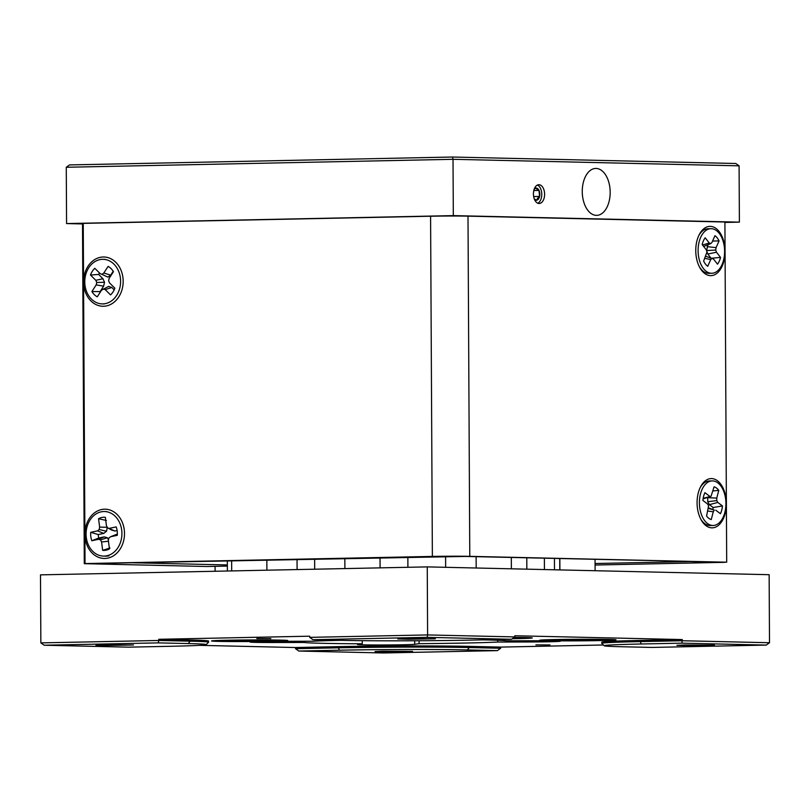 <?xml version="1.0" encoding="UTF-8"?>
<svg xmlns="http://www.w3.org/2000/svg" width="810" height="810" viewBox="0 0 810 810"><rect width="100%" height="100%" fill="white"/><g stroke="black" fill="none" stroke-linecap="round" stroke-linejoin="round"><path stroke-width="1.21" d="M83.562 282.032L85.03 563.568L84.291 563.669L82.509 223.489L83.248 223.378L83.562 282.032A24.644 19.804 91.3 0 1 103.234 256.993A24.644 19.804 91.3 0 1 123.171 281.222A24.644 19.804 91.3 0 1 103.498 306.261A24.644 19.804 91.3 0 1 83.562 282.032M84.291 563.669L465.061 556.429L726.692 562.201L724.909 222.021L467.998 216.148L469.78 556.338A26.75 0.557 179.7 0 0 432.368 556.419L85.03 563.568M695.76 250.675A24.644 14.651 -91.2 0 1 699.243 234.637A24.644 14.651 -91.2 0 1 715.402 228.035A24.644 14.651 -91.2 0 1 725.061 251.343A24.644 14.651 -91.2 0 1 715.989 273.993A24.644 14.651 -91.2 0 1 699.921 267.816A24.644 14.651 -91.2 0 1 695.76 250.675M697.076 502.878A24.644 14.651 -91.2 0 1 700.559 486.85A24.644 14.651 -91.2 0 1 716.718 480.249A24.644 14.651 -91.2 0 1 726.378 503.547A24.644 14.651 -91.2 0 1 717.316 526.196A24.644 14.651 -91.2 0 1 701.247 520.03A24.644 14.651 -91.2 0 1 697.076 502.878M84.878 534.246A24.644 19.804 91.3 0 1 104.561 509.196A24.644 19.804 91.3 0 1 124.497 533.426A24.644 19.804 91.3 0 1 104.814 558.465A24.644 19.804 91.3 0 1 84.878 534.246M83.248 223.378L430.586 216.23A26.75 0.557 -0.3 0 1 467.998 216.148M726.692 562.201L469.78 556.338M419.094 640.75L419.104 643.667L414.69 644.304A28.745 0.597 179.7 0 1 403.36 644.75A28.745 0.597 179.7 0 1 373.329 644.962A28.745 0.597 179.7 0 1 357.514 644.507A28.745 0.597 179.7 0 1 357.838 644.426L362.252 643.788A102.08 2.116 -0.3 0 1 304.054 642.462L274.56 642.522A28.745 0.597 179.7 0 1 250.067 642.057A28.745 0.597 179.7 0 1 283.065 641.297L312.559 641.236A102.08 2.116 -0.3 0 1 340.848 640.325M362.232 640.68L362.252 643.788M497.775 640.264L497.785 642.046L527.28 641.986A28.745 0.597 179.7 0 0 548.623 641.763A28.745 0.597 179.7 0 0 560.277 641.216A28.745 0.597 179.7 0 0 535.785 640.761L506.291 640.821A102.08 2.116 -0.3 0 0 482.983 639.86M304.044 641.247L304.054 642.462M158.294 642.877L44.155 645.226L128.577 647.16L169.138 646.319A91.52 1.903 179.7 0 0 206.216 644.638A91.52 1.903 179.7 0 0 188.295 643.565L158.294 642.877L158.77 640.467L190.168 641.176A93.869 1.944 -0.3 0 1 208.565 642.239A93.869 1.944 -0.3 0 1 208.545 642.279L206.216 644.638M44.155 645.226L40.854 642.887L158.77 640.467L158.76 639.292L190.158 640.001A93.869 1.944 -0.3 0 1 208.565 641.064L208.565 642.239M40.854 642.887L40.5 574.857L427.255 566.889L427.609 634.929L514.826 636.923L511.555 639.272L427.133 637.348L312.994 639.697L309.693 637.359L427.609 634.929L427.133 637.348M312.994 639.697L342.994 640.376A91.52 1.903 179.7 0 0 470.995 640.102L511.555 639.272M295.529 648.709L298.829 651.048L383.251 652.971L497.391 650.622L500.661 648.263L469.263 647.554A93.869 1.944 -0.3 0 0 337.983 647.828L295.529 648.709L295.529 647.534L337.973 646.653A93.869 1.944 -0.3 0 1 469.253 646.38L500.651 647.099L500.661 648.263M497.391 650.622L467.39 649.934A91.52 1.903 179.7 0 0 339.39 650.207L298.829 651.048M681.807 643.16L641.247 643.99A91.52 1.903 179.7 0 0 604.169 645.752A91.52 1.903 179.7 0 0 622.09 646.755L652.09 647.433L766.23 645.084L681.807 643.16L682.283 640.74L769.5 642.735L766.23 645.084M604.169 645.752L601.81 643.423A93.869 1.944 -0.3 0 1 601.789 643.383A93.869 1.944 -0.3 0 1 639.839 641.611L682.283 640.74L682.273 639.566L514.816 635.749L514.826 636.923M270.854 638.574L256.821 638.503L270.854 638.574M549.949 644.942L535.916 644.871L549.949 644.942M512.295 638.746A38.131 0.79 179.7 0 0 516.82 638.655A38.131 0.79 179.7 0 0 532.271 637.936A38.131 0.79 179.7 0 0 514.208 637.359M600.544 640.568A38.131 0.79 179.7 0 0 616.005 639.849A38.131 0.79 179.7 0 0 595.036 639.252A38.131 0.79 179.7 0 0 555.194 639.535A38.131 0.79 179.7 0 0 539.733 640.254A38.131 0.79 179.7 0 0 560.702 640.852A38.131 0.79 179.7 0 0 600.544 640.568M272.342 641.267A38.131 0.79 179.7 0 0 287.793 640.548A38.131 0.79 179.7 0 0 266.824 639.951A38.131 0.79 179.7 0 0 226.982 640.234A38.131 0.79 179.7 0 0 211.531 640.953A38.131 0.79 179.7 0 0 232.5 641.55A38.131 0.79 179.7 0 0 272.342 641.267M601.789 643.383L601.779 642.208A93.869 1.944 -0.3 0 1 639.829 640.447L682.273 639.566M158.76 639.292L309.693 636.184L309.693 637.359M103.548 644.821L133.488 644.983L106.262 645.469L95.945 645.175L103.548 644.821M684.501 644.983L714.44 645.135L687.214 645.631L676.897 645.337L684.501 644.983M382.644 651.199L412.584 651.351L385.358 651.847L375.04 651.554L382.644 651.199M405.405 638.604L435.345 638.766L408.118 639.252L397.801 638.958L405.405 638.604M427.255 566.889L769.146 574.695L769.5 642.735M500.651 647.099L603.389 644.983M199.645 645.347L295.529 647.534M497.785 642.046A102.08 2.116 -0.3 0 1 465.871 643.029A102.08 2.116 -0.3 0 1 419.104 643.667M227.357 566.089L206.864 566.514L84.756 563.679M84.756 563.719L131.919 562.758L227.347 564.934M452.517 157.029L735.804 163.498L739.095 165.837L453.023 159.307L452.517 157.029L69.538 164.916L66.268 167.265L66.572 223.57L453.317 215.612L739.388 222.142L724.909 222.436M453.317 215.612L453.023 159.307L66.268 167.265M610.173 192.213A23.47 13.952 88.8 0 0 595.735 168.44A23.47 13.952 88.8 0 0 582.258 191.575A23.47 13.952 88.8 0 0 596.697 215.359A23.47 13.952 88.8 0 0 610.173 192.213M544.603 194.238A9.386 5.579 88.8 0 0 538.822 184.72A9.386 5.579 88.8 0 0 533.436 193.985A9.386 5.579 88.8 0 0 539.207 203.492A9.386 5.579 88.8 0 0 544.603 194.238M739.095 165.837L739.388 222.142M82.519 223.935L66.572 223.57M215.095 571.263L215.065 566.342M227.377 571.01L227.327 560.793M533.668 196.567L539.581 196.445L538.994 190.411L535.602 188.133L534.144 189.338M533.81 190.522L538.994 190.411A6.095 3.625 88.8 0 0 535.602 188.133A6.095 3.625 88.8 0 0 534.317 188.882M534.327 199.007L536.777 200.202L537.526 198.339L539.581 196.445A6.095 3.625 88.8 0 0 538.994 190.411M534.529 199.523A6.095 3.625 88.8 0 0 536.777 200.202A6.095 3.625 88.8 0 0 538.488 198.966A6.095 3.625 88.8 0 0 539.581 196.445M537.789 203.219A9.386 5.579 88.8 0 0 540.503 188.386A9.386 5.579 88.8 0 0 537.415 185.065M256.628 640.396L256.628 641.034L259.382 640.406M239.78 640.518L239.78 641.085L256.628 641.034L266.51 640.7L259.544 640.416L232.764 640.811L256.628 641.034M238.17 640.548L239.78 641.085M585.863 639.697L585.863 640.315L588.202 639.718M568.934 639.799L568.944 640.396L594.773 639.94L560.965 640.123L585.863 640.315M566.97 639.839L568.944 640.396M95.803 280.29L90.487 275.015L98.638 274.458L102.971 278.751L95.803 280.29L96.765 282.467L104.52 282.285L102.971 278.751M96.198 284.877L91.905 291.539L100.106 291.6L103.609 286.173L96.198 284.877L96.765 282.467M103.609 286.173L104.52 282.285M99.488 272.95A14.084 11.32 -88.7 0 0 98.638 274.458M113.197 271.269L110.717 275.127L107.862 277.091L100.126 273.577L94.81 268.312A16.595 13.345 -88.7 0 0 90.487 275.015M107.862 277.091L100.126 273.577M110.717 275.127L103.812 273.041L102.05 274.266M91.905 291.539A16.595 13.345 -88.7 0 0 94.304 294.627A16.595 13.345 -88.7 0 0 97.261 296.835L101.544 290.172L108.661 286.386L111.78 287.479L105.239 289.636L110.555 294.911A16.595 13.345 91.3 0 0 114.868 288.198L109.552 282.933L108.591 280.746L109.158 278.346L113.451 271.684A16.595 13.345 91.3 0 0 111.061 268.596A16.595 13.345 91.3 0 0 108.105 266.379L103.812 273.041M111.78 287.479L114.19 289.869M103.316 288.957L105.239 289.636M91.429 299.092A22.295 17.921 91.3 0 1 85.87 274.104A22.295 17.921 91.3 0 1 103.194 259.322A22.295 17.921 91.3 0 1 113.937 264.121A22.295 17.921 91.3 0 1 119.495 289.119A22.295 17.921 91.3 0 1 102.171 303.902A22.295 17.921 91.3 0 1 91.429 299.092M107.244 527.3L99.64 527.107L98.557 518.734L106.404 520.476M103.771 533.395L97.473 530.874L90.73 532.312L98.273 534.57L103.771 533.395L106.535 531.249L99.184 529.548L99.64 527.107M106.535 531.249L107.274 527.361M97.473 530.874L99.184 529.548M117.106 530.56L114.949 531.026L111.79 530.125L107.487 527.776L106.434 525.66L105.351 517.296A16.595 13.345 -88.7 0 0 98.557 518.734M114.949 531.026L107.487 527.776M117.339 534.073L110.535 536.757L117.278 535.329A16.595 13.345 91.3 0 0 117.177 531.016A16.595 13.345 91.3 0 0 116.184 526.895L109.441 528.333M108.449 541.242L101.574 541.971L102.657 550.344L109.968 548.005M98.273 534.57A14.084 11.32 -88.7 0 0 98.405 536.321A14.084 11.32 -88.7 0 0 98.719 538.032L104.217 536.868L107.376 537.759L100.521 539.855L101.574 541.971M107.376 537.759L108.469 539.946M104.217 536.868L98.557 539.298L100.521 539.855M98.719 538.032L91.824 540.736L98.557 539.298M90.73 532.312A16.595 13.345 -88.7 0 0 90.831 536.615A16.595 13.345 -88.7 0 0 91.824 540.736M110.535 536.757L108.823 538.093L108.358 540.523L109.441 548.896A16.595 13.345 91.3 0 1 108.479 549.393A16.595 13.345 91.3 0 1 102.657 550.344M86.305 537.577A22.295 17.921 91.3 0 1 104.51 511.525A22.295 17.921 91.3 0 1 121.692 530.054A22.295 17.921 91.3 0 1 103.488 556.106A22.295 17.921 91.3 0 1 86.305 537.577M108.945 555.832A22.295 17.921 91.3 0 1 105.584 556.156L103.488 556.106M698.827 235.477A22.295 13.254 -91.2 0 1 708.062 228.754L710.896 228.703A22.295 13.254 -91.2 0 1 719.219 233.341A22.295 13.254 -91.2 0 1 724.019 258.056A22.295 13.254 -91.2 0 1 711.808 273.274A22.295 13.254 -91.2 0 1 703.485 268.636A22.295 13.254 -91.2 0 1 698.686 243.921A22.295 13.254 -91.2 0 1 710.896 228.703M704.862 258.349L710.735 259.565L707.737 266.287A16.595 9.862 88.8 0 1 705.5 264.121A16.595 9.862 88.8 0 1 703.647 261.063L706.998 251.93L706.229 249.763L702.169 244.569A16.595 9.862 88.8 0 1 705.186 237.806L709.246 243L702.513 245.015M703.617 246.422L710.694 243.648L709.246 243M712.567 241.056L719.057 240.914A16.595 9.862 -91.2 0 0 717.204 237.856A16.595 9.862 -91.2 0 0 714.957 235.69L711.97 242.413L710.694 243.648M705.773 256.294L713.448 258.977L717.518 264.171A16.595 9.862 -91.2 0 0 720.535 257.408L711.109 258.289M710.735 259.565L712.01 258.329M708.001 244.701L706.553 250.543L707.798 254.056L710.846 257.945M707.798 254.056L716.465 252.214L720.535 257.408M706.553 250.543L715.706 250.047L716.465 252.214M707.13 246.645L716.06 247.637L715.706 250.047M719.057 240.914L716.06 247.637M711.808 273.274L708.983 273.334A22.295 13.254 -91.2 0 1 700.66 268.687A22.295 13.254 -91.2 0 1 699.476 267.006M713.134 525.487A22.295 13.254 -91.2 0 1 700.478 493.968A22.295 13.254 -91.2 0 1 712.213 480.907A22.295 13.254 -91.2 0 1 724.859 512.416A22.295 13.254 -91.2 0 1 713.134 525.487L710.299 525.538A22.295 13.254 -91.2 0 1 704.629 523.543A22.295 13.254 -91.2 0 1 700.802 519.21M703.08 498.919L711.038 496.267L714.086 486.83A16.595 9.862 88.8 0 1 718.764 490.364L713.023 490.941M703.171 498.332L711.038 496.267M710.896 519.443L711.261 519.564A16.595 9.862 -91.2 0 1 711.048 519.494A16.595 9.862 -91.2 0 1 706.583 516.021L708.588 505.794L707.545 503.972L702.908 500.448A16.595 9.862 88.8 0 1 703.596 496.327A16.595 9.862 88.8 0 1 704.903 492.672L709.55 496.186M709.388 504.66L717.792 502.423L722.439 505.936L713.175 507.526L709.388 504.66L707.707 501.704L707.737 497.674L716.769 498.099L718.764 490.364M707.707 501.704L716.759 500.6L716.769 498.099M717.792 502.423L716.759 500.6M713.175 507.526A14.084 8.373 -91.2 0 1 712.82 509.176A14.084 8.373 -91.2 0 1 712.81 509.237M707.869 511.009L713.245 511.829L711.261 519.564M708.537 508.427L714.309 510.118L713.245 511.829M708.578 507.87L714.309 510.118M722.439 505.936A16.595 9.862 -91.2 0 1 721.74 510.057A16.595 9.862 -91.2 0 1 720.434 513.722L715.797 510.209M700.154 487.681A22.295 13.254 -91.2 0 1 709.388 480.968L712.213 480.907M595.067 563.517L689.877 561.563L724.758 562.332L595.077 565.036M430.586 216.23L432.368 556.419M414.679 640.771L414.69 644.304M527.269 640.771L527.28 641.986M274.55 641.338L274.56 642.522M190.158 640.001L190.168 641.176L188.295 643.565M339.39 650.207L337.973 646.653M467.39 649.934L469.263 647.554L469.253 646.38M641.247 643.99L639.829 640.447M407.906 567.284L407.855 557.067M445.591 556.359L445.652 567.314M554.496 569.794L554.435 558.475M276.929 640.356A29.919 0.618 179.7 0 0 237.35 640.244A29.919 0.618 179.7 0 0 222.396 641.145A29.919 0.618 179.7 0 0 261.974 641.257A29.919 0.618 179.7 0 0 276.929 640.356M525.457 637.521L512.578 638.533A29.919 0.618 179.7 0 0 521.407 637.743A29.919 0.618 179.7 0 0 513.915 637.571M546.547 639.768L550.618 640.457L576.922 640.68A29.919 0.618 179.7 0 0 607.773 639.91A29.919 0.618 179.7 0 0 578.826 639.424A29.919 0.618 179.7 0 0 547.965 640.194A29.919 0.618 179.7 0 0 576.922 640.68L602.022 640.295L609.181 639.434M559.73 558.596L559.781 569.916M297.037 559.356L297.098 569.572M314.634 558.991L314.695 569.207M526.784 557.847L526.844 569.167M544.381 558.242L544.442 569.562M344.837 558.374L344.898 568.59M380.032 557.644L380.092 567.861M218.346 640.467L222.284 641.145L249.844 641.368L276.919 640.862L280.979 640.133M231.64 560.702L231.701 570.918M266.844 559.973L266.895 570.189M476.118 556.683L476.179 568.002M511.323 557.493L511.383 568.812M595.046 559.406L595.107 570.726M559.842 558.596L559.902 569.916M103.194 259.322L105.28 259.372M102.171 303.902L104.267 303.942M104.51 511.525L106.606 511.576"/></g></svg>
